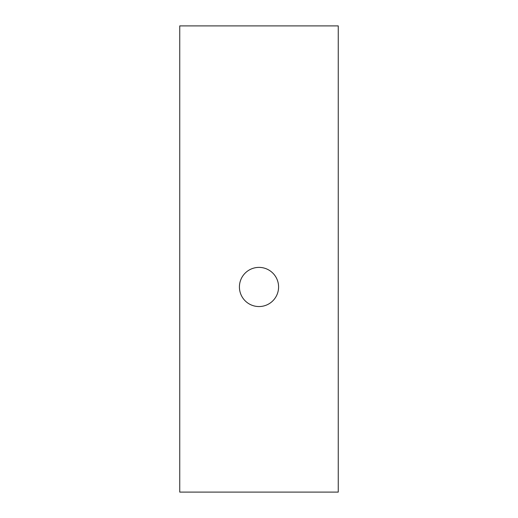 <?xml version="1.0" encoding="UTF-8"?>
<svg xmlns="http://www.w3.org/2000/svg" width="518" height="518" viewBox="0 0 518 518"><rect width="100%" height="100%" fill="white"/><g stroke="black" fill="none" stroke-linecap="round" stroke-linejoin="round"><path stroke-width="0.78" d="M239.42 286.972A19.58 19.58 0 0 1 268.79 270.014A19.58 19.58 0 0 1 268.79 303.93A19.58 19.58 0 0 1 239.42 286.972M338.254 25.9L338.254 492.1L179.746 492.1L179.746 25.9L338.254 25.9"/></g></svg>
